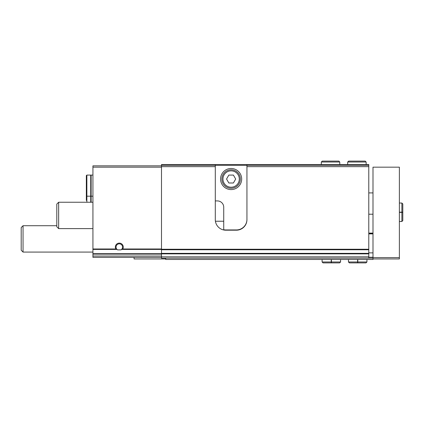 <?xml version="1.0" encoding="UTF-8"?>
<svg xmlns="http://www.w3.org/2000/svg" width="424" height="424" viewBox="0 0 424 424"><rect width="100%" height="100%" fill="white"/><g stroke="black" fill="none" stroke-linecap="round" stroke-linejoin="round"><path stroke-width="0.64" d="M122.764 248.989L120.935 249.879L117.671 249.879L115.842 248.989A3.954 3.954 0 0 1 119.303 243.116A3.954 3.954 0 0 1 122.764 248.989L161.496 248.989M161.496 165.848L92.93 165.848L92.93 253.7L161.496 253.7M368.779 256.833L161.496 256.833L161.496 258.152L368.779 258.152L368.779 249.757L161.496 249.757L161.496 166.643L215.297 166.643L215.297 219.648A10.547 10.547 0 0 0 225.844 230.195L236.396 230.195A10.547 10.547 0 0 0 246.943 219.648L246.943 166.643L368.779 166.643L368.779 165.323L246.943 165.323L246.943 166.643M368.779 249.757L368.779 166.643M215.297 166.643L215.297 165.323L161.496 165.323L161.496 164.533L246.943 164.533L246.943 165.323L215.297 165.323L215.297 164.533M161.496 166.643L161.496 165.323M368.779 165.323L368.779 164.533L246.943 164.533M92.93 253.7L92.93 257.357L161.496 257.357M161.496 256.833L161.496 249.757M117.671 249.879A3.244 3.244 0 0 1 117.687 244.261A3.244 3.244 0 0 1 122.547 247.075A3.244 3.244 0 0 1 120.935 249.879M92.93 252.084L23.044 252.084L23.044 225.711L56.8 225.711M23.044 252.084L21.2 250.239L21.2 227.561L23.044 225.711M86.337 195.649L86.337 175.605L86.337 195.649L86.867 196.179L90.736 196.179L90.736 202.243M86.867 202.243L86.867 175.08L90.736 175.08L90.736 196.179M90.736 195.119L91.128 195.119M92.93 175.08L91.128 175.08L91.128 196.179L92.93 196.179M86.337 200.398L86.337 194.33M91.128 196.179L91.128 202.243M246.943 219.383A10.547 10.547 0 0 1 236.396 229.935L225.844 229.935A10.547 10.547 0 0 1 223.734 229.718L223.734 207.251A6.328 6.328 0 0 0 217.406 200.923L215.297 200.923M220.57 179.034A10.547 10.547 0 0 0 236.396 188.171A10.547 10.547 0 0 0 236.396 169.902A10.547 10.547 0 0 0 220.57 179.034M222.945 179.034A8.178 8.178 0 0 0 235.209 186.115A8.178 8.178 0 0 0 235.209 171.953A8.178 8.178 0 0 0 222.945 179.034M233.401 175.08L228.838 175.08L226.554 179.034L228.838 182.993L233.401 182.993L235.686 179.034L233.401 175.08M221.89 179.034A9.233 9.233 0 0 0 235.733 187.026A9.233 9.233 0 0 0 235.733 171.042A9.233 9.233 0 0 0 221.89 179.034M372.998 258.942L372.998 167.167L399.371 167.167L399.371 258.942L372.998 258.942L372.998 259.467L165.715 259.467L165.715 258.152L372.998 258.152M368.779 252.879L372.998 252.879M368.779 233.359L372.998 233.359L368.779 233.359M368.779 233.099L372.998 233.099M368.779 257.236L372.998 257.236M165.715 258.942L134.069 258.942L134.069 257.357M92.93 228.616L58.65 228.616L58.65 202.243L92.93 202.243M58.65 228.616L56.8 226.766L56.8 204.087L58.65 202.243M357.612 259.467L357.612 261.974L348.475 261.974L349.397 262.896L366.013 262.896L366.935 261.974L357.792 261.974C357.771 263.156 357.75 263.156 357.729 261.974L357.729 259.467M357.792 259.467L357.792 261.974C357.771 263.156 357.75 263.156 357.729 261.974L357.676 261.974C357.655 263.156 357.633 263.156 357.612 261.974C357.633 263.156 357.655 263.156 357.676 261.974L357.676 259.467M331.239 259.467L331.239 261.974L322.102 261.974L323.024 262.896L339.64 262.896L340.562 261.974L331.425 261.974C331.404 263.156 331.382 263.156 331.361 261.974L331.361 259.467M331.425 259.467L331.425 261.974C331.404 263.156 331.382 263.156 331.361 261.974L331.308 261.974C331.287 263.156 331.261 263.156 331.239 261.974C331.261 263.156 331.287 263.156 331.308 261.974L331.308 259.467M399.371 212.355L401.878 212.355L401.878 221.492L402.8 220.57L402.8 203.955L401.878 203.032L401.878 212.175C403.06 212.196 403.06 212.217 401.878 212.239L399.371 212.239M399.371 212.175L401.878 212.175C403.06 212.196 403.06 212.217 401.878 212.239L401.878 212.292C403.06 212.313 403.06 212.334 401.878 212.355C403.06 212.334 403.06 212.313 401.878 212.292L399.371 212.292M347.685 164.533L347.685 162.026L348.608 161.104L365.218 161.104L366.145 162.026L347.685 162.026L347.685 164.533M321.312 164.533L321.312 162.026L322.235 161.104L338.85 161.104L339.772 162.026L321.312 162.026L321.312 164.533M122.213 249.418L161.496 249.418M92.93 249.418L116.393 249.418M92.93 248.989L115.842 248.989M368.779 249.243L161.496 249.243M92.93 167.167L161.496 167.167M92.93 256.043L161.496 256.043M92.93 254.13L161.496 254.13M223.734 221.233L215.413 221.233M368.779 253.87L161.496 253.87M368.779 253.356L161.496 253.356M372.998 257.622L399.371 257.622M368.779 233.889L372.998 233.889M86.867 175.08L86.337 175.605M90.736 176.135L91.128 176.135M372.998 192.909L368.779 192.909M372.998 214.215L368.779 214.215M348.475 259.467L348.475 261.974M366.935 259.467L366.935 261.974M357.761 262.896L366.013 262.896M357.644 262.896L349.397 262.896M322.102 259.467L322.102 261.974M340.562 259.467L340.562 261.974M331.388 262.896L339.64 262.896M331.271 262.896L323.024 262.896M399.371 221.492L401.878 221.492M399.371 203.032L401.878 203.032M402.8 220.57L402.8 203.955M366.145 164.533L366.145 162.026M339.772 164.533L339.772 162.026"/></g></svg>
